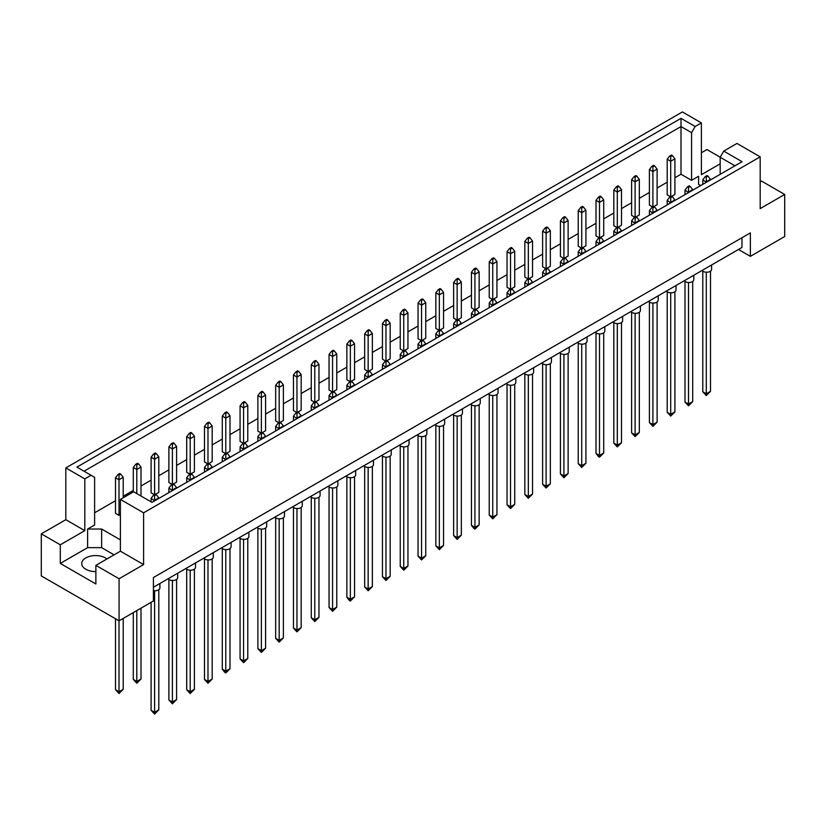 <?xml version="1.0" encoding="UTF-8"?>
<svg xmlns="http://www.w3.org/2000/svg" width="826" height="826" viewBox="0 0 826 826"><rect width="100%" height="100%" fill="white"/><g stroke="black" fill="none" stroke-linecap="round" stroke-linejoin="round"><path stroke-width="1.24" d="M95.878 571.592A13.877 8.012 180 0 1 85.79 569.248A13.877 8.012 180 0 1 81.733 563.58A13.877 8.012 180 0 1 90.292 556.187A13.877 8.012 180 0 1 105.408 557.922A13.877 8.012 180 0 1 106.946 558.975M720.169 174.338L720.169 157.26L723.731 151.096L736.988 143.445L760.178 156.837L760.178 208.617L784.7 194.461L761.51 181.07L760.178 181.834M653.882 206.552L657.114 204.693L657.114 169.093L652.901 171.519L652.901 166.831L654.584 165.861L653.603 165.293L651.92 166.263L652.901 166.831M652.901 206.789L652.901 171.519L649.401 169.495L649.401 205.096L652.623 206.954M671.683 196.278L674.904 194.42L674.904 158.819L670.702 161.246L670.702 156.548L672.385 155.577L671.404 155.02L669.721 155.99L670.702 156.548M670.702 196.516L670.702 161.246L667.202 159.222L667.202 194.822L670.423 196.681M674.904 177.745L681.006 174.234L691.579 180.336L698.59 176.289L698.59 184.384L700.675 185.592M94.618 512.77L115.495 500.721M123.208 496.271L133.296 490.448M141.009 485.998L151.096 480.174M158.799 475.724L168.886 469.891M176.599 465.441L186.686 459.617M194.399 455.167L204.487 449.344M212.189 444.894L222.277 439.071M229.989 434.621L240.077 428.797M247.779 424.347L257.877 418.524M265.58 414.074L275.667 408.25M283.38 403.8L293.467 397.967M301.17 393.517L311.268 387.693M318.97 383.243L329.058 377.42M336.771 372.97L346.858 367.147M354.56 362.697L364.658 356.873M372.361 352.423L382.448 346.6M390.161 342.15L400.249 336.327M407.951 331.876L418.049 326.043M425.751 321.593L435.839 315.769M443.552 311.319L453.639 305.496M461.342 301.046L471.44 295.223M479.142 290.773L489.229 284.949M496.942 280.499L507.03 274.676M514.732 270.226L524.83 264.403M532.533 259.953L542.62 254.119M550.333 249.669L560.42 243.846M568.123 239.395L578.221 233.572M585.923 229.122L596.011 223.299M603.723 218.849L613.811 213.025M621.513 208.575L631.601 202.752M639.314 198.302L649.401 192.479M657.114 188.029L667.202 182.195M120.4 539.874L101.629 529.032L87.618 529.032L94.618 524.995L94.618 477.325L76.921 467.103L681.006 118.345L695.141 126.502L701.388 122.898L682.4 111.933L65.822 467.908L84.81 478.873L91.056 475.27M636.794 176.134L635.813 175.566L634.131 176.537L635.111 177.105L636.794 176.134L639.314 179.366L635.111 181.792L631.601 179.769L631.601 215.369L634.833 217.228M636.092 216.825L639.314 214.966L639.314 179.366M618.994 186.408L618.013 185.84L616.33 186.81L617.311 187.378L618.994 186.408L621.513 189.639L617.311 192.066L613.811 190.042L613.811 225.643L617.032 227.501M618.292 227.098L621.513 225.24L621.513 189.639M601.194 196.681L600.213 196.113L598.53 197.084L599.511 197.651L601.194 196.681L603.723 199.913L599.511 202.339L596.011 200.326L596.011 235.916L599.232 237.785M600.502 237.372L603.723 235.513L603.723 199.913M583.404 206.954L582.423 206.386L580.74 207.357L581.721 207.925L583.404 206.954L585.923 210.196L581.721 212.623L578.221 210.599L578.221 246.189L581.442 248.058M582.702 247.655L585.923 245.787L585.923 210.196M565.603 217.228L564.623 216.66L562.94 217.63L563.921 218.198L565.603 217.228L568.123 220.47L563.921 222.896L560.42 220.872L560.42 256.473L563.642 258.332M564.901 257.929L568.123 256.06L568.123 220.47M547.803 227.501L546.822 226.944L545.139 227.914L546.12 228.472L547.803 227.501L550.333 230.743L546.12 233.169L542.62 231.146L542.62 266.746L545.841 268.605M547.111 268.202L550.333 266.344L550.333 230.743M530.013 237.785L529.032 237.217L527.349 238.187L528.33 238.755L530.013 237.785L532.533 241.016L528.33 243.443L524.83 241.419L524.83 277.02L528.051 278.878M529.311 278.476L532.533 276.617L532.533 241.016M512.213 248.058L511.232 247.49L509.549 248.461L510.53 249.029L512.213 248.058L514.732 251.29L510.53 253.716L507.03 251.693L507.03 287.293L510.251 289.152M511.511 288.749L514.732 286.89L514.732 251.29M494.413 258.332L493.432 257.764L491.759 258.734L492.74 259.302L494.413 258.332L496.942 261.563L492.74 263.99L489.229 261.966L489.229 297.566L492.451 299.425M493.721 299.022L496.942 297.164L496.942 261.563M476.623 268.605L475.642 268.037L473.959 269.008L474.94 269.575L476.623 268.605L479.142 271.837L474.94 274.263L471.44 272.25L471.44 307.84L474.661 309.709M475.921 309.296L479.142 307.437L479.142 271.837M458.822 278.878L457.841 278.31L456.159 279.281L457.139 279.849L458.822 278.878L461.342 282.12L457.139 284.547L453.639 282.523L453.639 318.113L456.861 319.982M458.12 319.579L461.342 317.711L461.342 282.12M441.022 289.152L440.041 288.584L438.369 289.554L439.349 290.122L441.022 289.152L443.552 292.394L439.349 294.82L435.839 292.796L435.839 328.397L439.06 330.255M440.33 329.853L443.552 327.984L443.552 292.394M423.232 299.425L422.251 298.867L420.568 299.838L421.549 300.396L423.232 299.425L425.751 302.667L421.549 305.093L418.049 303.07L418.049 338.67L421.27 340.529M422.53 340.126L425.751 338.268L425.751 302.667M405.432 309.709L404.451 309.141L402.768 310.111L403.749 310.679L405.432 309.709L407.951 312.94L403.749 315.367L400.249 313.343L400.249 348.944L403.47 350.802M404.73 350.4L407.951 348.541L407.951 312.94M387.631 319.982L386.651 319.414L384.978 320.385L385.959 320.953L387.631 319.982L390.161 323.214L385.959 325.64L382.448 323.616L382.448 359.217L385.67 361.076M386.94 360.673L390.161 358.814L390.161 323.214M369.841 330.255L368.861 329.688L367.178 330.658L368.159 331.226L369.841 330.255L372.361 333.487L368.159 335.914L364.658 333.89L364.658 369.49L367.88 371.349M369.139 370.946L372.361 369.088L372.361 333.487M352.041 340.529L351.06 339.961L349.377 340.931L350.358 341.499L352.041 340.529L354.56 343.761L350.358 346.187L346.858 344.174L346.858 379.764L350.079 381.633M351.339 381.22L354.56 379.361L354.56 343.761M334.241 350.802L333.26 350.234L331.587 351.205L332.568 351.773L334.241 350.802L336.771 354.044L332.568 356.471L329.058 354.447L329.058 390.048L332.279 391.906M333.549 391.503L336.771 389.635L336.771 354.044M316.451 361.076L315.47 360.508L313.787 361.478L314.768 362.046L316.451 361.076L318.97 364.318L314.768 366.744L311.268 364.72L311.268 400.321L314.489 402.179M315.749 401.777L318.97 399.908L318.97 364.318M298.651 371.349L297.67 370.791L295.987 371.762L296.968 372.32L298.651 371.349L301.17 374.591L296.968 377.017L293.467 374.994L293.467 410.594L296.689 412.453M297.949 412.05L301.17 410.192L301.17 374.591M280.861 381.633L279.88 381.065L278.197 382.035L279.178 382.603L280.861 381.633L283.38 384.864L279.178 387.291L275.667 385.267L275.667 420.868L278.889 422.726M280.159 422.323L283.38 420.465L283.38 384.864M263.06 391.906L262.079 391.338L260.397 392.309L261.377 392.877L263.06 391.906L265.58 395.138L261.377 397.564L257.877 395.54L257.877 431.141L261.099 433M262.358 432.597L265.58 430.738L265.58 395.138M245.26 402.179L244.279 401.612L242.596 402.582L243.577 403.15L245.26 402.179L247.779 405.411L243.577 407.837L240.077 405.814L240.077 441.414L243.298 443.273M244.558 442.87L247.779 441.012L247.779 405.411M227.47 412.453L226.489 411.885L224.806 412.855L225.787 413.423L227.47 412.453L229.989 415.685L225.787 418.111L222.277 416.097L222.277 451.688L225.498 453.557M226.768 453.144L229.989 451.285L229.989 415.685M209.67 422.726L208.689 422.158L207.006 423.129L207.987 423.697L209.67 422.726L212.189 425.968L207.987 428.395L204.487 426.371L204.487 461.971L207.708 463.83M208.968 463.427L212.189 461.558L212.189 425.968M191.869 433L190.889 432.432L189.206 433.402L190.186 433.97L191.869 433L194.399 436.242L190.186 438.668L186.686 436.644L186.686 472.245L189.908 474.103M191.167 473.701L194.399 471.832L194.399 436.242M174.079 443.273L173.099 442.715L171.416 443.686L172.397 444.243L174.079 443.273L176.599 446.515L172.397 448.941L168.886 446.918L168.886 482.518L172.118 484.377M173.377 483.974L176.599 482.116L176.599 446.515M156.279 453.557L155.298 452.989L153.615 453.959L154.596 454.527L156.279 453.557L158.799 456.788L154.596 459.215L151.096 457.191L151.096 492.792L154.317 494.65M155.577 494.247L158.799 492.389L158.799 456.788M120.689 474.103L119.708 473.535L118.025 474.506L119.006 475.074L120.689 474.103L123.208 477.335L119.006 479.761L115.495 477.738L115.495 513.338L119.006 515.362L120.4 514.557M41.3 533.854L60.288 544.809L84.81 530.653L65.822 519.688L41.3 533.854L41.3 575.918L119.078 620.822L153.409 600.998L153.409 577.539L750.369 232.891L750.369 256.349L784.7 236.525L784.7 194.461M720.169 163.837L701.388 174.678L701.388 122.898M720.2 157.219L706.922 149.558L701.388 152.748M723.731 151.096L742.068 161.689L152.005 502.363L133.657 491.769L120.4 499.42L143.6 512.812L760.178 156.837M114.102 554.845L101.629 547.648L87.618 547.648L60.288 563.425L95.878 583.972L95.878 565.366L119.078 578.747L143.6 564.592L120.4 551.2L120.4 499.42M143.6 564.592L143.6 512.812M84.81 530.653L84.81 478.873M65.822 519.688L65.822 467.908M60.288 563.425L60.288 544.809M119.078 578.747L119.078 620.822M738.454 249.473L750.369 256.349M95.878 565.366L120.4 551.2M741.965 237.743L741.965 247.449L153.409 587.245M681.006 174.234L681.006 126.564L84.035 471.212M691.579 180.336L691.579 132.666L681.006 126.564L681.006 118.345M695.141 126.502L691.579 132.666M698.59 184.384L698.59 176.289M734.954 165.799L720.169 157.26M87.618 547.648L87.618 529.032M101.629 547.648L101.629 529.032M711.599 264.981L711.599 269.379A4.956 2.86 180 0 1 708.543 272.012A4.956 2.86 180 0 1 703.143 271.393A4.956 2.86 180 0 1 702.079 270.474M706.292 272.229L706.292 393.765L710.505 391.338L710.505 271.176M702.792 271.176L702.792 391.741L706.292 393.765L706.292 395.551L702.792 391.741M710.505 391.338L706.292 395.551M707.975 176.134L706.994 175.566L705.311 176.537L706.292 177.105L707.975 176.134L710.505 179.366L706.292 181.792L706.292 177.105M706.292 182.339L702.792 179.769L705.311 176.537M710.505 179.913L710.505 179.366M702.792 179.769L702.792 184.363M667.202 159.222L669.721 155.99M672.385 155.577L674.904 158.819M693.809 275.254L693.809 279.653A4.956 2.86 180 0 1 690.742 282.296A4.956 2.86 180 0 1 685.343 281.676A4.956 2.86 180 0 1 684.279 280.747M688.502 282.502L688.502 404.038L692.704 401.612L692.704 281.449M684.991 281.449L684.991 402.014L688.502 404.038L688.502 405.824L684.991 402.014M692.704 401.612L688.502 405.824M690.185 186.408L689.204 185.84L687.521 186.81L688.502 187.378L690.185 186.408L692.704 189.639L688.502 192.066L688.502 187.378M688.502 192.623L684.991 190.042L687.521 186.81M692.704 190.186L692.704 189.639M684.991 190.042L684.991 194.637M649.401 169.495L651.92 166.263M654.584 165.861L657.114 169.093M676.009 285.528L676.009 289.926A4.956 2.86 180 0 1 672.953 292.569A4.956 2.86 180 0 1 667.553 291.95A4.956 2.86 180 0 1 666.479 291.031M670.702 292.776L670.702 414.311L674.904 411.885L674.904 291.723M667.202 291.723L667.202 412.298L670.702 414.311L670.702 416.097L667.202 412.298M674.904 411.885L670.702 416.097M672.385 196.681L671.404 196.113L669.721 197.084L670.702 197.651L672.385 196.681L674.904 199.913L670.702 202.339L670.702 197.651M670.702 202.897L667.202 200.326L669.721 197.084M674.904 200.47L674.904 199.913M667.202 200.326L667.202 204.92M640.418 306.074L640.418 310.473A4.956 2.86 180 0 1 637.352 313.116A4.956 2.86 180 0 1 631.952 312.496A4.956 2.86 180 0 1 630.888 311.578M635.111 313.322L635.111 434.868L639.314 432.442L639.314 312.269M631.601 312.269L631.601 432.845L635.111 434.868L635.111 436.644L631.601 432.845M639.314 432.442L635.111 436.644M636.794 217.228L635.813 216.66L634.131 217.63L635.111 218.198L636.794 217.228L639.314 220.47L635.111 222.896L635.111 218.198M635.111 223.443L631.601 220.872L634.131 217.63M639.314 221.017L639.314 220.47M631.601 220.872L631.601 225.467M604.818 326.621L604.818 331.019A4.956 2.86 180 0 1 601.762 333.663A4.956 2.86 180 0 1 596.362 333.043A4.956 2.86 180 0 1 595.298 332.124M599.511 333.88L599.511 455.415L603.723 452.989L603.723 332.816M596.011 332.816L596.011 453.391L599.511 455.415L599.511 457.191L598.53 456.633L596.011 453.391M603.723 452.989L599.511 457.191M601.194 237.785L600.213 237.217L598.53 238.187L599.511 238.755L601.194 237.785L603.723 241.016L599.511 243.443L599.511 238.755M599.511 243.99L596.011 241.419L598.53 238.187M603.723 241.564L603.723 241.016M596.011 241.419L596.011 246.014M569.228 347.178L569.228 351.577A4.956 2.86 180 0 1 566.171 354.22A4.956 2.86 180 0 1 560.771 353.6A4.956 2.86 180 0 1 559.698 352.671M563.921 354.426L563.921 475.962L568.123 473.535L568.123 353.373M560.42 353.373L560.42 473.938L563.921 475.962L563.921 477.748L560.42 473.938M568.123 473.535L563.921 477.748M565.603 258.332L564.623 257.764L562.94 258.734L563.921 259.302L565.603 258.332L568.123 261.563L563.921 263.99L563.921 259.302M563.921 264.547L560.42 261.966L562.94 258.734M568.123 262.11L568.123 261.563M560.42 261.966L560.42 266.561M635.111 217.073L635.111 177.105M631.601 179.769L634.131 176.537M599.511 237.62L599.511 197.651M596.011 200.326L598.53 197.084M563.921 258.166L563.921 218.198M560.42 220.872L562.94 217.63M528.33 278.713L528.33 238.755M524.83 241.419L527.349 238.187M658.208 295.801L658.208 300.199A4.956 2.86 180 0 1 655.152 302.843A4.956 2.86 180 0 1 649.752 302.223A4.956 2.86 180 0 1 648.689 301.304M652.901 303.049L652.901 424.595L657.114 422.169L657.114 301.996M649.401 301.996L649.401 422.571L652.901 424.595L652.901 426.371L649.401 422.571M657.114 422.169L652.901 426.371M654.584 206.954L653.603 206.386L651.92 207.357L652.901 207.925L654.584 206.954L657.114 210.196L652.901 212.623L652.901 207.925M652.901 213.17L649.401 210.599L651.92 207.357M657.114 210.744L657.114 210.196M649.401 210.599L649.401 215.194M622.618 316.348L622.618 320.746A4.956 2.86 180 0 1 619.562 323.389A4.956 2.86 180 0 1 614.162 322.77A4.956 2.86 180 0 1 613.088 321.851M617.311 323.606L617.311 445.142L621.513 442.715L621.513 322.543M613.811 322.543L613.811 443.118L617.311 445.142L617.311 446.918L613.811 443.118M621.513 442.715L617.311 446.918M618.994 227.501L618.013 226.944L616.33 227.914L617.311 228.472L618.994 227.501L621.513 230.743L617.311 233.169L617.311 228.472M617.311 233.717L613.811 231.146L616.33 227.914M621.513 231.29L621.513 230.743M613.811 231.146L613.811 235.74M587.028 336.905L587.028 341.303A4.956 2.86 180 0 1 583.961 343.936A4.956 2.86 180 0 1 578.561 343.317A4.956 2.86 180 0 1 577.498 342.398M581.721 344.153L581.721 465.688L585.923 463.262L585.923 343.1M578.221 343.1L578.221 463.665L581.721 465.688L581.721 467.475L578.221 463.665M585.923 463.262L581.721 467.475M583.404 248.058L582.423 247.49L580.74 248.461L581.721 249.029L583.404 248.058L585.923 251.29L581.721 253.716L581.721 249.029M581.721 254.263L578.221 251.693L580.74 248.461M585.923 251.837L585.923 251.29M578.221 251.693L578.221 256.287M551.427 357.451L551.427 361.85A4.956 2.86 180 0 1 548.371 364.493A4.956 2.86 180 0 1 542.971 363.874A4.956 2.86 180 0 1 541.908 362.955M546.12 364.7L546.12 486.235L550.333 483.809L550.333 363.647M542.62 363.647L542.62 484.222L546.12 486.235L546.12 488.021L542.62 484.222M550.333 483.809L546.12 488.021M547.803 268.605L546.822 268.037L545.139 269.008L546.12 269.575L547.803 268.605L550.333 271.837L546.12 274.263L546.12 269.575M546.12 274.821L542.62 272.25L545.139 269.008M550.333 272.394L550.333 271.837M542.62 272.25L542.62 276.844M617.311 227.346L617.311 187.378M613.811 190.042L616.33 186.81M581.721 247.893L581.721 207.925M578.221 210.599L580.74 207.357M546.12 268.44L546.12 228.472M542.62 231.146L545.139 227.914M510.53 288.997L510.53 249.029M507.03 251.693L509.549 248.461M492.74 299.27L492.74 259.302M489.229 261.966L491.759 258.734M457.139 319.817L457.139 279.849M453.639 282.523L456.159 279.281M421.549 340.364L421.549 300.396M418.049 303.07L420.568 299.838M474.94 309.543L474.94 269.575M471.44 272.25L473.959 269.008M439.349 330.09L439.349 290.122M435.839 292.796L438.369 289.554M403.749 350.637L403.749 310.679M400.249 313.343L402.768 310.111M515.837 377.998L515.837 382.397A4.956 2.86 180 0 1 512.781 385.04A4.956 2.86 180 0 1 507.381 384.42A4.956 2.86 180 0 1 506.307 383.501M510.53 385.246L510.53 506.792L514.732 504.366L514.732 384.193M507.03 384.193L507.03 504.769L510.53 506.792L510.53 508.568L507.03 504.769M514.732 504.366L510.53 508.568M512.213 289.152L511.232 288.584L509.549 289.554L510.53 290.122L512.213 289.152L514.732 292.394L510.53 294.82L510.53 290.122M510.53 295.367L507.03 292.796L509.549 289.554M514.732 292.941L514.732 292.394M507.03 292.796L507.03 297.391M480.247 398.545L480.247 402.943A4.956 2.86 180 0 1 477.18 405.587A4.956 2.86 180 0 1 471.78 404.967A4.956 2.86 180 0 1 470.717 404.048M474.94 405.803L474.94 527.339L479.142 524.913L479.142 404.75M471.44 404.75L471.44 525.315L474.94 527.339L474.94 529.115L473.959 528.557L471.44 525.315M479.142 524.913L474.94 529.115M476.623 309.709L475.642 309.141L473.959 310.111L474.94 310.679L476.623 309.709L479.142 312.94L474.94 315.367L474.94 310.679M474.94 315.914L471.44 313.343L473.959 310.111M479.142 313.488L479.142 312.94M471.44 313.343L471.44 317.938M444.646 419.102L444.646 423.501A4.956 2.86 180 0 1 441.59 426.144A4.956 2.86 180 0 1 436.19 425.524A4.956 2.86 180 0 1 435.126 424.595M439.349 426.35L439.349 547.886L443.552 545.459L443.552 425.297M435.839 425.297L435.839 545.862L439.349 547.886L439.349 549.672L435.839 545.862M443.552 545.459L439.349 549.672M441.022 330.255L440.041 329.688L438.369 330.658L439.349 331.226L441.022 330.255L443.552 333.487L439.349 335.914L439.349 331.226M439.349 336.471L435.839 333.89L438.369 330.658M443.552 334.045L443.552 333.487M435.839 333.89L435.839 338.484M533.637 367.725L533.637 372.123A4.956 2.86 180 0 1 530.571 374.767A4.956 2.86 180 0 1 525.171 374.147A4.956 2.86 180 0 1 524.107 373.228M528.33 374.973L528.33 496.519L532.533 494.093L532.533 373.92M524.83 373.92L524.83 494.495L528.33 496.519L528.33 498.295L524.83 494.495M532.533 494.093L528.33 498.295M530.013 278.878L529.032 278.31L527.349 279.281L528.33 279.849L530.013 278.878L532.533 282.12L528.33 284.547L528.33 279.849M528.33 285.094L524.83 282.523L527.349 279.281M532.533 282.668L532.533 282.12M524.83 282.523L524.83 287.118M498.037 388.272L498.037 392.67A4.956 2.86 180 0 1 494.98 395.313A4.956 2.86 180 0 1 489.581 394.694A4.956 2.86 180 0 1 488.517 393.775M492.74 395.53L492.74 517.066L496.942 514.639L496.942 394.467M489.229 394.467L489.229 515.042L492.74 517.066L492.74 518.842L489.229 515.042M496.942 514.639L492.74 518.842M494.413 299.425L493.432 298.867L491.759 299.838L492.74 300.396L494.413 299.425L496.942 302.667L492.74 305.093L492.74 300.396M492.74 305.641L489.229 303.07L491.759 299.838M496.942 303.214L496.942 302.667M489.229 303.07L489.229 307.664M462.446 408.829L462.446 413.227A4.956 2.86 180 0 1 459.39 415.86A4.956 2.86 180 0 1 453.99 415.241A4.956 2.86 180 0 1 452.916 414.322M457.139 416.077L457.139 537.612L461.342 535.186L461.342 415.024M453.639 415.024L453.639 535.589L457.139 537.612L457.139 539.399L453.639 535.589M461.342 535.186L457.139 539.399M458.822 319.982L457.841 319.414L456.159 320.385L457.139 320.953L458.822 319.982L461.342 323.214L457.139 325.64L457.139 320.953M457.139 326.187L453.639 323.616L456.159 320.385M461.342 323.761L461.342 323.214M453.639 323.616L453.639 328.211M409.056 439.649L409.056 444.047A4.956 2.86 180 0 1 406 446.69A4.956 2.86 180 0 1 400.6 446.071A4.956 2.86 180 0 1 399.526 445.152M403.749 446.897L403.749 568.443L407.951 566.017L407.951 445.844M400.249 445.844L400.249 566.419L403.749 568.443L403.749 570.219L400.249 566.419M407.951 566.017L403.749 570.219M405.432 350.802L404.451 350.234L402.768 351.205L403.749 351.773L405.432 350.802L407.951 354.044L403.749 356.471L403.749 351.773M403.749 357.018L400.249 354.447L402.768 351.205M407.951 354.591L407.951 354.044M400.249 354.447L400.249 359.042M373.466 460.196L373.466 464.594A4.956 2.86 180 0 1 370.399 467.237A4.956 2.86 180 0 1 365.009 466.618A4.956 2.86 180 0 1 363.936 465.699M368.159 467.454L368.159 588.99L372.361 586.563L372.361 466.391M364.658 466.391L364.658 586.966L368.159 588.99L368.159 590.766L364.658 586.966M372.361 586.563L368.159 590.766M369.841 371.349L368.861 370.791L367.178 371.762L368.159 372.32L369.841 371.349L372.361 374.591L368.159 377.017L368.159 372.32M368.159 377.565L364.658 374.994L367.178 371.762M372.361 375.138L372.361 374.591M364.658 374.994L364.658 379.588M337.865 480.753L337.865 485.151A4.956 2.86 180 0 1 334.809 487.784A4.956 2.86 180 0 1 329.409 487.164A4.956 2.86 180 0 1 328.345 486.246M332.568 488.001L332.568 609.536L336.771 607.11L336.771 486.948M329.058 486.948L329.058 607.513L332.568 609.536L332.568 611.323L329.058 607.513M336.771 607.11L332.568 611.323M334.241 391.906L333.26 391.338L331.587 392.309L332.568 392.877L334.241 391.906L336.771 395.138L332.568 397.564L332.568 392.877M332.568 398.111L329.058 395.54L331.587 392.309M336.771 395.685L336.771 395.138M329.058 395.54L329.058 400.135M302.275 501.299L302.275 505.698A4.956 2.86 180 0 1 299.219 508.341A4.956 2.86 180 0 1 293.819 507.722A4.956 2.86 180 0 1 292.745 506.803M296.968 508.548L296.968 630.093L301.17 627.657L301.17 507.494M293.467 507.494L293.467 628.07L296.968 630.093L296.968 631.869L293.467 628.07M301.17 627.657L296.968 631.869M298.651 412.453L297.67 411.885L295.987 412.855L296.968 413.423L298.651 412.453L301.17 415.685L296.968 418.111L296.968 413.423M296.968 418.668L293.467 416.097L295.987 412.855M301.17 416.242L301.17 415.685M293.467 416.097L293.467 420.692M266.684 521.846L266.684 526.245A4.956 2.86 180 0 1 263.628 528.888A4.956 2.86 180 0 1 258.228 528.268A4.956 2.86 180 0 1 257.154 527.349M261.377 529.094L261.377 650.64L265.58 648.214L265.58 528.041M257.877 528.041L257.877 648.616L261.377 650.64L261.377 652.416L257.877 648.616M265.58 648.214L261.377 652.416M263.06 433L262.079 432.432L260.397 433.402L261.377 433.97L263.06 433L265.58 436.242L261.377 438.668L261.377 433.97M261.377 439.215L257.877 436.644L260.397 433.402M265.58 436.789L265.58 436.242M257.877 436.644L257.877 441.239M231.084 542.393L231.084 546.791A4.956 2.86 180 0 1 228.028 549.435A4.956 2.86 180 0 1 222.628 548.815A4.956 2.86 180 0 1 221.564 547.896M225.787 549.651L225.787 671.187L229.989 668.761L229.989 548.598M222.277 548.598L222.277 669.163L225.787 671.187L225.787 672.963L224.806 672.405L222.277 669.163M229.989 668.761L225.787 672.963M227.47 453.557L226.489 452.989L224.806 453.959L225.787 454.527L227.47 453.557L229.989 456.788L225.787 459.215L225.787 454.527M225.787 459.762L222.277 457.191L224.806 453.959M229.989 457.336L229.989 456.788M222.277 457.191L222.277 461.786M195.494 562.95L195.494 567.348A4.956 2.86 180 0 1 192.437 569.992A4.956 2.86 180 0 1 187.037 569.372A4.956 2.86 180 0 1 185.964 568.443M190.186 570.198L190.186 691.734L194.399 689.307L194.399 569.145M186.686 569.145L186.686 689.71L190.186 691.734L190.186 693.52L186.686 689.71M194.399 689.307L190.186 693.52M191.869 474.103L190.889 473.535L189.206 474.506L190.186 475.074L191.869 474.103L194.399 477.335L190.186 479.761L190.186 475.074M190.186 480.319L186.686 477.738L189.206 474.506M194.399 477.893L194.399 477.335M186.686 477.738L186.686 482.332M159.903 583.497L159.903 587.895A4.956 2.86 180 0 1 153.409 590.611M154.596 590.745L154.596 712.291L158.799 709.864L158.799 589.692M151.096 602.34L151.096 710.267L154.596 712.291L154.596 714.067L151.096 710.267M158.799 709.864L154.596 714.067M156.279 494.65L155.298 494.082L153.615 495.053L154.596 495.621L156.279 494.65L158.799 497.892L154.596 500.319L154.596 495.621M154.596 500.866L151.096 498.295L153.615 495.053M158.799 498.439L158.799 497.892M151.096 498.295L151.096 501.836M368.159 371.194L368.159 331.226M364.658 333.89L367.178 330.658M332.568 391.741L332.568 351.773M329.058 354.447L331.587 351.205M296.968 412.288L296.968 372.32M293.467 374.994L295.987 371.762M261.377 432.845L261.377 392.877M257.877 395.54L260.397 392.309M225.787 453.391L225.787 413.423M222.277 416.097L224.806 412.855M190.186 473.938L190.186 433.97M186.686 436.644L189.206 433.402M154.596 494.485L154.596 454.527M151.096 457.191L153.615 453.959M119.006 620.78L119.006 691.734L123.208 689.307L123.208 618.437M115.495 618.757L115.495 689.71L119.006 691.734L119.006 693.52L115.495 689.71M123.208 689.307L119.006 693.52M119.006 515.362L119.006 475.074M115.495 477.738L118.025 474.506M123.208 497.81L123.208 477.335M426.856 429.375L426.856 433.774A4.956 2.86 180 0 1 423.79 436.417A4.956 2.86 180 0 1 418.4 435.798A4.956 2.86 180 0 1 417.326 434.879M421.549 436.624L421.549 558.169L425.751 555.733L425.751 435.57M418.049 435.57L418.049 556.146L421.549 558.169L421.549 559.945L418.049 556.146M425.751 555.733L421.549 559.945M423.232 340.529L422.251 339.961L420.568 340.931L421.549 341.499L423.232 340.529L425.751 343.761L421.549 346.187L421.549 341.499M421.549 346.744L418.049 344.174L420.568 340.931M425.751 344.318L425.751 343.761M418.049 344.174L418.049 348.768M391.256 449.922L391.256 454.321A4.956 2.86 180 0 1 388.199 456.964A4.956 2.86 180 0 1 382.799 456.344A4.956 2.86 180 0 1 381.736 455.425M385.959 457.17L385.959 578.716L390.161 576.29L390.161 456.117M382.448 456.117L382.448 576.693L385.959 578.716L385.959 580.492L382.448 576.693M390.161 576.29L385.959 580.492M387.631 361.076L386.651 360.508L384.978 361.478L385.959 362.046L387.631 361.076L390.161 364.318L385.959 366.744L385.959 362.046M385.959 367.291L382.448 364.72L384.978 361.478M390.161 364.865L390.161 364.318M382.448 364.72L382.448 369.315M355.665 470.469L355.665 474.867A4.956 2.86 180 0 1 352.609 477.511A4.956 2.86 180 0 1 347.209 476.891A4.956 2.86 180 0 1 346.135 475.972M350.358 477.727L350.358 599.263L354.56 596.837L354.56 476.674M346.858 476.674L346.858 597.239L350.358 599.263L350.358 601.039L349.377 600.481L346.858 597.239M354.56 596.837L350.358 601.039M352.041 381.633L351.06 381.065L349.377 382.035L350.358 382.603L352.041 381.633L354.56 384.864L350.358 387.291L350.358 382.603M350.358 387.838L346.858 385.267L349.377 382.035M354.56 385.412L354.56 384.864M346.858 385.267L346.858 389.862M320.075 491.026L320.075 495.424A4.956 2.86 180 0 1 317.019 498.068A4.956 2.86 180 0 1 311.619 497.448A4.956 2.86 180 0 1 310.545 496.519M314.768 498.274L314.768 619.81L318.97 617.383L318.97 497.221M311.268 497.221L311.268 617.786L314.768 619.81L314.768 621.596L311.268 617.786M318.97 617.383L314.768 621.596M316.451 402.179L315.47 401.612L313.787 402.582L314.768 403.15L316.451 402.179L318.97 405.411L314.768 407.837L314.768 403.15M314.768 408.395L311.268 405.814L313.787 402.582M318.97 405.969L318.97 405.411M311.268 405.814L311.268 410.408M284.474 511.573L284.474 515.971A4.956 2.86 180 0 1 281.418 518.614A4.956 2.86 180 0 1 276.018 517.995A4.956 2.86 180 0 1 274.955 517.076M279.178 518.821L279.178 640.367L283.38 637.94L283.38 517.768M275.667 517.768L275.667 638.343L279.178 640.367L279.178 642.143L275.667 638.343M283.38 637.94L279.178 642.143M280.861 422.726L279.88 422.158L278.197 423.129L279.178 423.697L280.861 422.726L283.38 425.968L279.178 428.395L279.178 423.697M279.178 428.942L275.667 426.371L278.197 423.129M283.38 426.515L283.38 425.968M275.667 426.371L275.667 430.965M248.884 532.12L248.884 536.518A4.956 2.86 180 0 1 245.828 539.161A4.956 2.86 180 0 1 240.428 538.542A4.956 2.86 180 0 1 239.354 537.623M243.577 539.378L243.577 660.914L247.779 658.487L247.779 538.315M240.077 538.315L240.077 658.89L243.577 660.914L243.577 662.689L240.077 658.89M247.779 658.487L243.577 662.689M245.26 443.273L244.279 442.715L242.596 443.686L243.577 444.243L245.26 443.273L247.779 446.515L243.577 448.941L243.577 444.243M243.577 449.489L240.077 446.918L242.596 443.686M247.779 447.062L247.779 446.515M240.077 446.918L240.077 451.512M213.294 552.677L213.294 557.075A4.956 2.86 180 0 1 210.238 559.718A4.956 2.86 180 0 1 204.838 559.088A4.956 2.86 180 0 1 203.764 558.169M207.987 559.925L207.987 681.46L212.189 679.034L212.189 558.872M204.487 558.872L204.487 679.437L207.987 681.46L207.987 683.247L204.487 679.437M212.189 679.034L207.987 683.247M209.67 463.83L208.689 463.262L207.006 464.233L207.987 464.801L209.67 463.83L212.189 467.062L207.987 469.488L207.987 464.801M207.987 470.035L204.487 467.464L207.006 464.233M212.189 467.609L212.189 467.062M204.487 467.464L204.487 472.059M177.693 573.223L177.693 577.622A4.956 2.86 180 0 1 174.637 580.265A4.956 2.86 180 0 1 169.237 579.645A4.956 2.86 180 0 1 168.174 578.727M172.397 580.471L172.397 702.017L176.599 699.581L176.599 579.418M168.886 579.418L168.886 699.994L172.397 702.017L172.397 703.793L168.886 699.994M176.599 699.581L172.397 703.793M174.079 484.377L173.099 483.809L171.416 484.779L172.397 485.347L174.079 484.377L176.599 487.608L172.397 490.035L172.397 485.347M172.397 490.592L168.886 488.021L171.416 484.779M176.599 488.166L176.599 487.608M168.886 488.021L168.886 492.616M385.959 360.921L385.959 320.953M382.448 323.616L384.978 320.385M350.358 381.467L350.358 341.499M346.858 344.174L349.377 340.931M314.768 402.014L314.768 362.046M311.268 364.72L313.787 361.478M279.178 422.561L279.178 382.603M275.667 385.267L278.197 382.035M243.577 443.118L243.577 403.15M240.077 405.814L242.596 402.582M207.987 463.665L207.987 423.697M204.487 426.371L207.006 423.129M172.397 484.212L172.397 444.243M168.886 446.918L171.416 443.686M136.796 610.59L136.796 681.46L141.009 679.034L141.009 608.163M133.296 612.613L133.296 679.437L136.796 681.46L136.796 683.247L133.296 679.437M141.009 679.034L136.796 683.247M138.479 463.83L137.498 463.262L135.815 464.233L136.796 464.801L138.479 463.83L141.009 467.062L136.796 469.488L136.796 464.801M136.796 493.587L136.796 469.488L133.296 467.464L135.815 464.233M141.009 496.013L141.009 467.062M133.296 467.464L133.296 491.986"/></g></svg>
